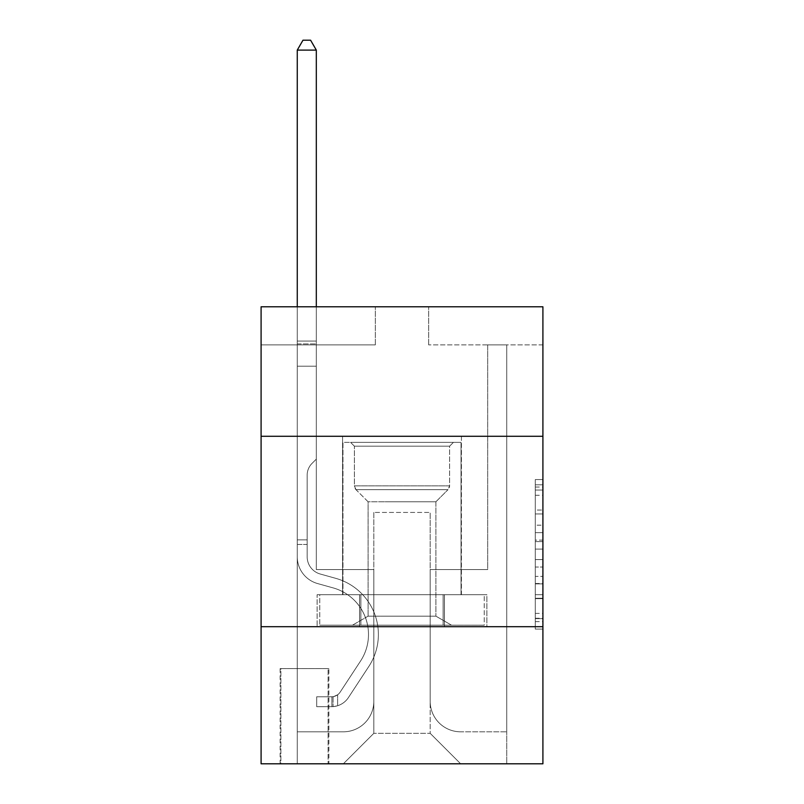 <?xml version="1.0" encoding="UTF-8"?>
<svg xmlns="http://www.w3.org/2000/svg" width="804" height="804" viewBox="0 0 804 804"><rect width="100%" height="100%" fill="white"/><g stroke="black" fill="none" stroke-linecap="round" stroke-linejoin="round"><path stroke-width="0.6" stroke-dasharray="4.02 3.01" d="M535.293 525.183L535.293 549.102L542.911 549.102L542.911 621.623L542.911 487.053L542.911 549.102L535.293 549.102L535.293 484.802L535.293 629.1L535.293 479.576L535.293 618.638L542.911 618.638L535.293 618.638L542.911 618.638L535.293 618.638L535.293 594.709L535.293 629.1L542.911 629.1L542.911 479.576L542.911 618.256L542.911 559.574L535.293 559.574L542.911 559.574L542.911 594.709L542.911 490.038L535.293 490.038L542.911 490.038L542.911 629.1L542.911 487.053L542.911 629.1L535.293 629.1L535.293 479.576L542.911 479.576L542.911 487.053L542.911 479.576L542.911 487.053L542.911 479.576L542.911 484.802L542.911 479.576L535.293 479.576L535.293 490.038L542.911 490.038L535.293 490.038L535.293 525.183L542.911 525.183M461.416 436.281L461.416 594.709L342.584 594.709L461.416 594.709L342.584 594.709L461.416 594.709L461.416 436.281L342.584 436.281L342.584 594.709L342.584 436.281L461.416 436.281M328.876 668.586L280.134 668.586L328.876 668.586L328.876 763.8L280.134 763.8L328.876 763.8M280.134 668.586L280.134 763.8M542.911 540.127L542.911 532.66L542.911 540.127L535.293 540.127L535.293 510.037L535.293 598.638L535.293 576.388L542.911 576.388L535.293 576.388L535.293 629.1L542.911 629.1L535.293 629.1L542.911 629.1L535.293 629.1L535.293 479.576L542.911 479.576L535.293 479.576L542.911 479.576L535.293 479.576L535.293 540.127L542.911 540.127M542.911 626.698L542.911 763.8L261.089 763.8L261.089 626.698L542.911 626.698L542.911 306.786L428.663 306.786L542.911 306.786L542.911 344.876L542.911 306.786L261.089 306.786L375.337 306.786L261.089 306.786L261.089 344.876L375.337 344.876L261.089 344.876L261.089 306.786L261.089 436.281L542.911 436.281L261.089 436.281L261.089 626.698L542.911 626.698L261.089 626.698M542.911 344.876L428.663 344.876L542.911 344.876M487.686 344.876L506.731 344.876L487.686 344.876L506.731 344.876L487.686 344.876L506.731 344.876L487.686 344.876L506.731 344.876L487.686 344.876L506.731 344.876L487.686 344.876L506.731 344.876L487.686 344.876L506.731 344.876L487.686 344.876L506.731 344.876L487.686 344.876L506.731 344.876L487.686 344.876L506.731 344.876L487.686 344.876L506.731 344.876L487.686 344.876L506.731 344.876L487.686 344.876L506.731 344.876L487.686 344.876L506.731 344.876L487.686 344.876L487.686 569.574L430.18 569.574L430.18 733.328L373.82 733.328L430.18 733.328L460.652 763.8L506.731 763.8L506.731 344.876L506.731 763.8L343.348 763.8L460.652 763.8L430.18 733.328L460.652 763.8L430.18 733.328L430.18 512.439L430.18 701.339A30.472 30.472 0 0 0 460.652 731.811L506.731 731.811L506.731 344.876L506.731 731.811L506.731 344.876L506.731 731.811L506.731 344.876L506.731 731.811L506.731 344.876L506.731 731.811L506.731 344.876L506.731 731.811L506.731 344.876L506.731 731.811L506.731 344.876L506.731 731.811L506.731 344.876L506.731 731.811L506.731 344.876L506.731 731.811L506.731 344.876L506.731 731.811L506.731 344.876L506.731 731.811L506.731 344.876L506.731 731.811L460.652 731.811A30.472 30.472 0 0 1 430.18 701.339A30.472 30.472 0 0 0 460.652 731.811A30.472 30.472 0 0 1 430.18 701.339A30.472 30.472 0 0 0 460.652 731.811A30.472 30.472 0 0 1 430.18 701.339A30.472 30.472 0 0 0 460.652 731.811A30.472 30.472 0 0 1 430.18 701.339A30.472 30.472 0 0 0 460.652 731.811A30.472 30.472 0 0 1 430.18 701.339A30.472 30.472 0 0 0 460.652 731.811A30.472 30.472 0 0 1 430.18 701.339A30.472 30.472 0 0 0 460.652 731.811A30.472 30.472 0 0 1 430.18 701.339A30.472 30.472 0 0 0 460.652 731.811A30.472 30.472 0 0 1 430.18 701.339A30.472 30.472 0 0 0 460.652 731.811A30.472 30.472 0 0 1 430.18 701.339A30.472 30.472 0 0 0 460.652 731.811A30.472 30.472 0 0 1 430.18 701.339A30.472 30.472 0 0 0 460.652 731.811A30.472 30.472 0 0 1 430.18 701.339A30.472 30.472 0 0 0 460.652 731.811A30.472 30.472 0 0 1 430.18 701.339A30.472 30.472 0 0 0 460.652 731.811A30.472 30.472 0 0 1 430.18 701.339L430.18 569.574L430.18 701.339L430.18 569.574L430.18 701.339L430.18 569.574L430.18 701.339L430.18 569.574L430.18 701.339L430.18 569.574L430.18 701.339L430.18 569.574L430.18 701.339L430.18 569.574L430.18 701.339L430.18 569.574L430.18 701.339L430.18 569.574L430.18 701.339L430.18 569.574L430.18 701.339L430.18 569.574L430.18 701.339L430.18 569.574L430.18 701.339L430.18 569.574L487.686 569.574L430.18 569.574L487.686 569.574L430.18 569.574L487.686 569.574L430.18 569.574L487.686 569.574L430.18 569.574L487.686 569.574L430.18 569.574L487.686 569.574L430.18 569.574L487.686 569.574L430.18 569.574L487.686 569.574L430.18 569.574L487.686 569.574L430.18 569.574L487.686 569.574L430.18 569.574L487.686 569.574L430.18 569.574L487.686 569.574L430.18 569.574L487.686 569.574L430.18 569.574L487.686 569.574L487.686 344.876M297.269 344.876L316.314 344.876L297.269 344.876L316.314 344.876L297.269 344.876L316.314 344.876L297.269 344.876L316.314 344.876L297.269 344.876L316.314 344.876L297.269 344.876L316.314 344.876L297.269 344.876L316.314 344.876L297.269 344.876L316.314 344.876L297.269 344.876L316.314 344.876L297.269 344.876L316.314 344.876L297.269 344.876L316.314 344.876L297.269 344.876L316.314 344.876L297.269 344.876L316.314 344.876L297.269 344.876L316.314 344.876L297.269 344.876L297.269 763.8L343.348 763.8L373.82 733.328L373.82 569.574L316.314 569.574L316.314 344.876L316.314 569.574L316.314 344.876L316.314 569.574L316.314 344.876L316.314 569.574L316.314 344.876L316.314 569.574L316.314 344.876L316.314 569.574L316.314 344.876L316.314 569.574L316.314 344.876L316.314 569.574L316.314 344.876L316.314 569.574L316.314 344.876L316.314 569.574L316.314 344.876L316.314 569.574L316.314 344.876L316.314 569.574L316.314 344.876L316.314 569.574L316.314 344.876L316.314 569.574L316.314 344.876L316.314 569.574L373.82 569.574L316.314 569.574L373.82 569.574L316.314 569.574L373.82 569.574L316.314 569.574L373.82 569.574L316.314 569.574L373.82 569.574L316.314 569.574L373.82 569.574L316.314 569.574L373.82 569.574L316.314 569.574L373.82 569.574L316.314 569.574L373.82 569.574L316.314 569.574L373.82 569.574L316.314 569.574L373.82 569.574L316.314 569.574L373.82 569.574L316.314 569.574L373.82 569.574L316.314 569.574L373.82 569.574L373.82 733.328L343.348 763.8L373.82 733.328L343.348 763.8L297.269 763.8L297.269 344.876L297.269 731.811L343.348 731.811A30.472 30.472 0 0 0 373.82 701.339L373.82 569.574L373.82 701.339A30.472 30.472 0 0 1 343.348 731.811A30.472 30.472 0 0 0 373.82 701.339A30.472 30.472 0 0 1 343.348 731.811A30.472 30.472 0 0 0 373.82 701.339A30.472 30.472 0 0 1 343.348 731.811A30.472 30.472 0 0 0 373.82 701.339A30.472 30.472 0 0 1 343.348 731.811A30.472 30.472 0 0 0 373.82 701.339A30.472 30.472 0 0 1 343.348 731.811A30.472 30.472 0 0 0 373.82 701.339A30.472 30.472 0 0 1 343.348 731.811A30.472 30.472 0 0 0 373.82 701.339A30.472 30.472 0 0 1 343.348 731.811A30.472 30.472 0 0 0 373.82 701.339A30.472 30.472 0 0 1 343.348 731.811A30.472 30.472 0 0 0 373.82 701.339A30.472 30.472 0 0 1 343.348 731.811A30.472 30.472 0 0 0 373.82 701.339A30.472 30.472 0 0 1 343.348 731.811A30.472 30.472 0 0 0 373.82 701.339A30.472 30.472 0 0 1 343.348 731.811A30.472 30.472 0 0 0 373.82 701.339A30.472 30.472 0 0 1 343.348 731.811A30.472 30.472 0 0 0 373.82 701.339A30.472 30.472 0 0 1 343.348 731.811L297.269 731.811L343.348 731.811L297.269 731.811L343.348 731.811L297.269 731.811L343.348 731.811L297.269 731.811L343.348 731.811L297.269 731.811L343.348 731.811L297.269 731.811L343.348 731.811L297.269 731.811L343.348 731.811L297.269 731.811L343.348 731.811L297.269 731.811L343.348 731.811L297.269 731.811L343.348 731.811L297.269 731.811L343.348 731.811L297.269 731.811L343.348 731.811L297.269 731.811L297.269 344.876M280.887 763.8L328.112 763.8L280.887 763.8L280.887 668.586L328.112 668.586L328.112 763.8L328.112 668.586L280.887 668.586L280.887 763.8M373.82 512.439L373.82 733.328L373.82 512.439L430.18 512.439L373.82 512.439M428.663 344.876L428.663 306.786L428.663 344.876M375.337 344.876L375.337 306.786L375.337 344.876M486.872 626.698L317.128 626.698L486.872 626.698L486.872 594.709L317.128 594.709L444.441 594.709L444.441 626.698L444.441 594.709L359.559 594.709L359.559 626.698L359.559 594.709L317.128 594.709L317.128 626.698L317.128 594.709L486.872 594.709L486.872 626.698M542.911 436.281L261.089 436.281M359.559 594.709L359.559 626.698L359.559 594.709M444.441 594.709L444.441 626.698L444.441 594.709M535.293 549.102L542.911 549.102L535.293 549.102M535.293 484.802L535.293 479.576L535.293 484.802L542.911 484.802L535.293 484.802M535.293 598.256L535.293 567.051L535.293 598.256L542.911 598.256L535.293 598.256M535.293 567.051L535.293 559.574L542.911 559.574L535.293 559.574L535.293 567.051L542.911 567.051L535.293 567.051M535.293 510.037L535.293 490.038L535.293 510.037L542.911 510.037L535.293 510.037M535.293 479.576L542.911 479.576L535.293 479.576L535.293 487.053L535.293 479.576L542.911 479.576M535.293 629.1L542.911 629.1L535.293 629.1L535.293 621.623L535.293 629.1M297.269 544.439L297.269 50.099L297.269 366.202L297.269 50.099L316.314 50.099L316.314 341.067L316.314 50.099L297.269 50.099L302.977 40.2L310.595 40.2L302.977 40.2L297.269 50.099L297.269 366.202L297.269 50.099L316.314 50.099L310.595 40.2L316.314 50.099L316.314 366.202L297.269 366.202L297.269 50.099L302.977 40.2L310.595 40.2L302.977 40.2L297.269 50.099L297.269 366.202L297.269 50.099L316.314 50.099L297.269 50.099L302.977 40.2L310.595 40.2L316.314 50.099L310.595 40.2L302.977 40.2L297.269 50.099L297.269 366.202L297.269 50.099L316.314 50.099L316.314 341.067L316.314 50.099L297.269 50.099L302.977 40.2L310.595 40.2L316.314 50.099L310.595 40.2L302.977 40.2L297.269 50.099L297.269 366.202L297.269 50.099L316.314 50.099L316.314 343.911L316.314 50.099L297.269 50.099L302.977 40.2L310.595 40.2L316.314 50.099L310.595 40.2L302.977 40.2L297.269 50.099L297.269 366.202L297.269 50.099L316.314 50.099L316.314 459.124L312.022 463.416A16.552 16.552 -44.9 0 0 307.168 475.124A16.552 16.552 135.1 0 1 312.022 463.416L316.314 459.124L316.314 366.202L297.269 366.202L297.269 341.067L297.269 556.78A27.798 27.798 -45 0 0 317.61 583.563A27.798 27.798 135.1 0 1 297.269 556.78L297.269 366.202L316.314 366.202L316.314 50.099L297.269 50.099L302.977 40.2L310.595 40.2L316.314 50.099L310.595 40.2L302.977 40.2L297.269 50.099L297.269 341.067L297.269 50.099L316.314 50.099L316.314 459.124L312.022 463.416A16.552 16.552 -43.3 0 0 307.168 475.124A16.552 16.552 136.7 0 1 312.022 463.416L316.314 459.124L316.314 366.202L297.269 366.202L297.269 556.78A27.798 27.798 -43.3 0 0 317.61 583.563A27.798 27.798 135.1 0 1 297.269 556.78L297.269 366.202L316.314 366.202L316.314 50.099L297.269 50.099L302.977 40.2L310.595 40.2L316.314 50.099L310.595 40.2L302.977 40.2L297.269 50.099L297.269 343.911L297.269 50.099L316.314 50.099L316.314 459.124L312.022 463.416A16.552 16.552 -43.3 0 0 307.168 475.124A16.552 16.552 136.7 0 1 312.022 463.416L316.314 459.124L316.314 366.202L297.269 366.202L297.269 556.78A27.798 27.798 -43.3 0 0 317.61 583.563A27.798 27.798 135.1 0 1 297.269 556.78L297.269 366.202L316.314 366.202L316.314 50.099L297.269 50.099L302.977 40.2L310.595 40.2L316.314 50.099L310.595 40.2L302.977 40.2L297.269 50.099L297.269 366.202L316.314 366.202L316.314 459.124L312.022 463.416A16.552 16.552 -43.3 0 0 307.168 475.124A16.552 16.552 136.7 0 1 312.022 463.416L316.314 459.124L316.314 343.911L316.314 366.202L297.269 366.202L297.269 556.78A27.798 27.798 -43.3 0 0 317.61 583.563L333.107 587.885L317.61 583.563A27.798 27.798 136.7 0 1 297.269 556.78L297.269 366.202L316.314 366.202L316.314 459.124L312.022 463.416A16.552 16.552 -43.3 0 0 307.168 475.124A16.552 16.552 136.7 0 1 312.022 463.416L316.314 459.124L316.314 341.067L316.314 366.202L297.269 366.202L297.269 556.78A27.798 27.798 -43.3 0 0 317.61 583.563A27.798 27.798 136.7 0 1 297.269 556.78L297.269 366.202L316.314 366.202L316.314 459.124L312.022 463.416A16.552 16.552 -43.3 0 0 307.168 475.124A16.552 16.552 136.7 0 1 312.022 463.416L316.314 459.124L316.314 50.099L316.314 366.202L297.269 366.202L297.269 556.78A27.798 27.798 -43.3 0 0 317.61 583.563A27.798 27.798 136.7 0 1 297.269 556.78L297.269 366.202L316.314 366.202L316.314 459.124L312.022 463.416A16.552 16.552 -43.3 0 0 307.168 475.124A16.552 16.552 136.7 0 1 312.022 463.416L316.314 459.124L316.314 50.099L297.269 50.099L316.314 50.099L310.595 40.2L316.314 50.099L316.314 366.202L297.269 366.202L297.269 556.78A27.798 27.798 -43.3 0 0 317.61 583.563L333.107 587.885L317.61 583.563A27.798 27.798 136.7 0 1 297.269 556.78L297.269 366.202L316.314 366.202L316.314 459.124L312.022 463.416A16.552 16.552 -43.3 0 0 307.168 475.124A16.552 16.552 136.7 0 1 312.022 463.416L316.314 459.124L316.314 50.099L297.269 50.099L302.977 40.2L310.595 40.2L302.977 40.2L297.269 50.099L297.269 341.067L297.269 50.099L316.314 50.099L310.595 40.2L316.314 50.099L316.314 366.202L297.269 366.202L297.269 556.78A27.798 27.798 -43.3 0 0 317.61 583.563A27.798 27.798 136.7 0 1 297.269 556.78L297.269 366.202L316.314 366.202L316.314 459.124L312.022 463.416A16.552 16.552 -43.3 0 0 307.168 475.124A16.552 16.552 136.7 0 1 312.022 463.416L316.314 459.124L316.314 50.099L297.269 50.099L302.977 40.2L310.595 40.2L302.977 40.2L297.269 50.099L297.269 343.911L297.269 50.099L316.314 50.099L310.595 40.2L316.314 50.099L316.314 366.202L297.269 366.202L297.269 556.78A27.798 27.798 -43.3 0 0 317.61 583.563A27.798 27.798 136.7 0 1 297.269 556.78L297.269 366.202L316.314 366.202L316.314 459.124L312.022 463.416A16.552 16.552 -43.3 0 0 307.168 475.124A16.552 16.552 136.7 0 1 312.022 463.416L316.314 459.124L316.314 50.099L297.269 50.099L302.977 40.2L310.595 40.2L302.977 40.2L297.269 50.099L297.269 556.78A27.798 27.798 -43.3 0 0 317.61 583.563L333.107 587.885A48.371 48.371 135 0 1 360.564 661.009A48.371 48.371 -44.9 0 0 333.107 587.885L317.61 583.563A27.798 27.798 136.7 0 1 297.269 556.78L297.269 366.202L316.314 366.202L316.314 459.124L312.022 463.416A16.552 16.552 -43.3 0 0 307.168 475.124A16.552 16.552 136.7 0 1 312.022 463.416L316.314 459.124L316.314 366.202L297.269 366.202L297.269 556.78A27.798 27.798 -43.3 0 0 317.61 583.563A27.798 27.798 136.7 0 1 297.269 556.78L297.269 366.202L316.314 366.202L316.314 343.911L316.314 459.124L312.022 463.416A16.552 16.552 -43.3 0 0 307.168 475.124A16.552 16.552 136.7 0 1 312.022 463.416L316.314 459.124L316.314 366.202L297.269 366.202L297.269 556.78A27.798 27.798 -43.3 0 0 317.61 583.563A27.798 27.798 136.7 0 1 297.269 556.78L297.269 366.202L316.314 366.202L316.314 341.067L316.314 459.124L312.022 463.416A16.552 16.552 -43.3 0 0 307.168 475.124A16.552 16.552 136.7 0 1 312.022 463.416L316.314 459.124L316.314 366.202L297.269 366.202L297.269 556.78A27.798 27.798 -43.3 0 0 317.61 583.563L333.107 587.885L317.61 583.563A27.798 27.798 136.7 0 1 297.269 556.78L297.269 366.202L316.314 366.202L316.314 50.099L310.595 40.2L316.314 50.099L316.314 459.124L312.022 463.416A16.552 16.552 -43.3 0 0 307.168 475.124A16.552 16.552 136.7 0 1 312.022 463.416L316.314 459.124L316.314 366.202L297.269 366.202L297.269 556.78L297.269 544.439L307.168 544.439L307.168 539.866L297.269 539.866L307.168 539.866L307.168 556.78L307.168 475.124L307.168 556.78A17.899 17.899 -44.9 0 0 320.263 574.026A17.899 17.899 135.1 0 1 307.168 556.78L307.168 475.124L307.168 556.78L307.168 539.866L297.269 539.866L307.168 539.866L307.168 556.78A17.899 17.899 -43.3 0 0 320.263 574.026A17.899 17.899 135.1 0 1 307.168 556.78L307.168 475.124L307.168 556.78A17.899 17.899 -43.3 0 0 320.263 574.026A17.899 17.899 135 0 1 307.168 556.78L307.168 475.124L307.168 556.78L307.168 539.866L297.269 539.866L307.168 539.866L307.168 556.78A17.899 17.899 -43.3 0 0 320.263 574.026L335.76 578.347L320.263 574.026A17.899 17.899 136.7 0 1 307.168 556.78L307.168 475.124L307.168 556.78A17.899 17.899 -43.3 0 0 320.263 574.026A17.899 17.899 136.7 0 1 307.168 556.78L307.168 475.124L307.168 556.78L307.168 539.866L297.269 539.866L307.168 539.866L307.168 556.78A17.899 17.899 -43.3 0 0 320.263 574.026A17.899 17.899 136.7 0 1 307.168 556.78L307.168 475.124L307.168 556.78A17.899 17.899 -43.3 0 0 320.263 574.026L335.76 578.347L320.263 574.026A17.899 17.899 136.7 0 1 307.168 556.78L307.168 475.124L307.168 556.78L307.168 539.866L297.269 539.866L307.168 539.866L307.168 556.78A17.899 17.899 -43.3 0 0 320.263 574.026A17.899 17.899 136.7 0 1 307.168 556.78L307.168 475.124L307.168 556.78A17.899 17.899 -43.3 0 0 320.263 574.026A17.899 17.899 136.7 0 1 307.168 556.78L307.168 475.124L307.168 556.78L307.168 539.866L297.269 539.866L307.168 539.866L307.168 556.78A17.899 17.899 -43.3 0 0 320.263 574.026L335.76 578.347L320.263 574.026A17.899 17.899 136.7 0 1 307.168 556.78L307.168 475.124L307.168 556.78A17.899 17.899 -43.3 0 0 320.263 574.026A17.899 17.899 136.7 0 1 307.168 556.78L307.168 475.124L307.168 556.78L307.168 539.866L297.269 539.866L307.168 539.866L307.168 556.78A17.899 17.899 -43.3 0 0 320.263 574.026A17.899 17.899 136.7 0 1 307.168 556.78L307.168 475.124L307.168 556.78A17.899 17.899 -43.3 0 0 320.263 574.026L335.76 578.347A58.27 58.27 135.1 0 1 368.835 666.436A58.27 58.27 -44.9 0 0 335.76 578.347L320.263 574.026A17.899 17.899 136.7 0 1 307.168 556.78L307.168 475.124L307.168 556.78L307.168 544.439L297.269 544.439M331.921 706.666A20.18 20.18 -44.9 0 0 348.423 697.56L368.835 666.436A58.27 58.27 -44.9 0 0 335.76 578.347L320.263 574.026A17.899 17.899 136.7 0 1 307.168 556.78A17.899 17.899 -43.3 0 0 320.263 574.026A17.899 17.899 136.7 0 1 307.168 556.78A17.899 17.899 136.7 0 0 320.263 574.026L335.76 578.347L320.263 574.026A17.899 17.899 136.7 0 1 307.168 556.78A17.899 17.899 136.7 0 0 320.263 574.026L335.76 578.347A58.27 58.27 136.7 0 1 368.835 666.436A58.27 58.27 -45 0 0 335.76 578.347L320.263 574.026A17.899 17.899 136.7 0 1 307.168 556.78A17.899 17.899 136.7 0 0 320.263 574.026A17.899 17.899 136.7 0 1 307.168 556.78A17.899 17.899 136.7 0 0 320.263 574.026L335.76 578.347L320.263 574.026A17.899 17.899 136.7 0 1 307.168 556.78A17.899 17.899 136.7 0 0 320.263 574.026L335.76 578.347L320.263 574.026A17.899 17.899 136.7 0 1 307.168 556.78A17.899 17.899 136.7 0 0 320.263 574.026A17.899 17.899 136.7 0 1 307.168 556.78A17.899 17.899 136.7 0 0 320.263 574.026L335.76 578.347A58.27 58.27 136.7 0 1 368.835 666.436L348.423 697.56L368.835 666.436A58.27 58.27 -43.3 0 0 335.76 578.347L320.263 574.026A17.899 17.899 136.7 0 1 307.168 556.78A17.899 17.899 136.7 0 0 320.263 574.026L335.76 578.347L320.263 574.026A17.899 17.899 136.7 0 1 307.168 556.78A17.899 17.899 136.7 0 0 320.263 574.026A17.899 17.899 136.7 0 1 307.168 556.78A17.899 17.899 136.7 0 0 320.263 574.026L335.76 578.347L320.263 574.026A17.899 17.899 136.7 0 1 307.168 556.78A17.899 17.899 136.7 0 0 320.263 574.026L335.76 578.347A58.27 58.27 136.7 0 1 368.835 666.436A58.27 58.27 -43.3 0 0 335.76 578.347L320.263 574.026A17.899 17.899 136.7 0 1 307.168 556.78A17.899 17.899 136.7 0 0 320.263 574.026A17.899 17.899 136.7 0 1 307.168 556.78A17.899 17.899 136.7 0 0 320.263 574.026L335.76 578.347L320.263 574.026A17.899 17.899 136.7 0 1 307.168 556.78A17.899 17.899 136.7 0 0 320.263 574.026L335.76 578.347A58.27 58.27 136.7 0 1 368.835 666.436A58.27 58.27 -43.3 0 0 335.76 578.347L320.263 574.026L335.76 578.347A58.27 58.27 136.7 0 1 368.835 666.436L348.423 697.56L368.835 666.436A58.27 58.27 -43.3 0 0 335.76 578.347L320.263 574.026L335.76 578.347A58.27 58.27 136.7 0 1 368.835 666.436A58.27 58.27 -43.3 0 0 335.76 578.347L320.263 574.026L335.76 578.347A58.27 58.27 136.7 0 1 368.835 666.436A58.27 58.27 -43.3 0 0 335.76 578.347L320.263 574.026L335.76 578.347A58.27 58.27 136.7 0 1 368.835 666.436L348.423 697.56A20.18 20.18 135.1 0 1 337.64 705.731A20.18 20.18 -45 0 0 348.423 697.56L368.835 666.436A58.27 58.27 -43.3 0 0 335.76 578.347L320.263 574.026L335.76 578.347A58.27 58.27 136.7 0 1 368.835 666.436A58.27 58.27 -43.3 0 0 335.76 578.347L320.263 574.026L335.76 578.347A58.27 58.27 136.7 0 1 368.835 666.436A58.27 58.27 -43.3 0 0 335.76 578.347L320.263 574.026L335.76 578.347A58.27 58.27 136.7 0 1 368.835 666.436L348.423 697.56L368.835 666.436A58.27 58.27 -43.3 0 0 335.76 578.347L320.263 574.026L335.76 578.347A58.27 58.27 136.7 0 1 368.835 666.436A58.27 58.27 -43.3 0 0 335.76 578.347L320.263 574.026L335.76 578.347A58.27 58.27 136.7 0 1 368.835 666.436A58.27 58.27 -43.3 0 0 335.76 578.347A58.27 58.27 -43.3 0 1 368.835 666.436L348.423 697.56L368.835 666.436A58.27 58.27 -43.3 0 0 335.76 578.347A58.27 58.27 -43.3 0 1 368.835 666.436L348.423 697.56A20.18 20.18 136.7 0 1 337.64 705.731C331.771 706.977 331.771 706.977 337.64 705.731C331.771 706.977 331.771 706.977 337.64 705.731A20.18 20.18 -43.3 0 0 348.423 697.56L368.835 666.436A58.27 58.27 -43.3 0 0 335.76 578.347A58.27 58.27 -43.3 0 1 368.835 666.436A58.27 58.27 -43.3 0 0 335.76 578.347A58.27 58.27 -43.3 0 1 368.835 666.436L348.423 697.56L368.835 666.436A58.27 58.27 -43.3 0 0 335.76 578.347A58.27 58.27 -43.3 0 1 368.835 666.436L348.423 697.56L368.835 666.436A58.27 58.27 -43.3 0 0 335.76 578.347A58.27 58.27 -43.3 0 1 368.835 666.436A58.27 58.27 -43.3 0 0 335.76 578.347A58.27 58.27 -43.3 0 1 368.835 666.436L348.423 697.56A20.18 20.18 136.7 0 1 337.64 705.731C331.771 706.977 331.771 706.977 337.64 705.731C331.771 706.977 331.771 706.977 337.64 705.731A20.18 20.18 -43.3 0 0 348.423 697.56L368.835 666.436A58.27 58.27 -43.3 0 0 335.76 578.347A58.27 58.27 -43.3 0 1 368.835 666.436L348.423 697.56L368.835 666.436A58.27 58.27 -43.3 0 0 335.76 578.347A58.27 58.27 -43.3 0 1 368.835 666.436A58.27 58.27 -43.3 0 0 335.76 578.347A58.27 58.27 -43.3 0 1 368.835 666.436L348.423 697.56L368.835 666.436A58.27 58.27 -43.3 0 0 335.76 578.347A58.27 58.27 -43.3 0 1 368.835 666.436L348.423 697.56A20.18 20.18 136.7 0 1 337.64 705.731C331.771 706.977 331.771 706.977 337.64 705.731C331.771 706.977 331.771 706.977 337.64 705.731A20.18 20.18 -43.3 0 0 348.423 697.56L368.835 666.436A58.27 58.27 -43.3 0 0 335.76 578.347A58.27 58.27 -43.3 0 1 368.835 666.436A58.27 58.27 -43.3 0 0 335.76 578.347A58.27 58.27 -43.3 0 1 368.835 666.436L348.423 697.56L368.835 666.436A58.27 58.27 -43.3 0 0 335.76 578.347A58.27 58.27 -43.3 0 1 368.835 666.436L348.423 697.56A20.18 20.18 136.7 0 1 337.64 705.731C331.771 706.977 331.771 706.977 337.64 705.731C331.771 706.977 331.771 706.977 337.64 705.731A20.18 20.18 -43.3 0 0 348.423 697.56L368.835 666.436L348.423 697.56A20.18 20.18 136.7 0 1 337.64 705.731C331.771 706.977 331.771 706.977 337.64 705.731C331.771 706.977 331.771 706.977 337.64 705.731A20.18 20.18 -43.3 0 0 348.423 697.56L368.835 666.436L348.423 697.56A20.18 20.18 136.7 0 1 337.64 705.731C331.771 706.977 331.771 706.977 337.64 705.731C331.771 706.977 331.771 706.977 337.64 705.731A20.18 20.18 -43.3 0 0 348.423 697.56L368.835 666.436L348.423 697.56A20.18 20.18 136.7 0 1 337.64 705.731C331.771 706.977 331.771 706.977 337.64 705.731C331.771 706.977 331.771 706.977 337.64 705.731A20.18 20.18 -43.3 0 0 348.423 697.56L368.835 666.436L348.423 697.56A20.18 20.18 136.7 0 1 337.64 705.731C331.771 706.977 331.771 706.977 337.64 705.731C331.771 706.977 331.771 706.977 337.64 705.731A20.18 20.18 -43.3 0 0 348.423 697.56L368.835 666.436L348.423 697.56A20.18 20.18 136.7 0 1 337.64 705.731C331.771 706.977 331.771 706.977 337.64 705.731C331.771 706.977 331.771 706.977 337.64 705.731A20.18 20.18 -43.3 0 0 348.423 697.56L368.835 666.436L348.423 697.56A20.18 20.18 136.7 0 1 337.64 705.731C331.771 706.977 331.771 706.977 337.64 705.731C331.771 706.977 331.771 706.977 337.64 705.731A20.18 20.18 -43.3 0 0 348.423 697.56L368.835 666.436L348.423 697.56A20.18 20.18 136.7 0 1 337.64 705.731C331.771 706.977 331.771 706.977 337.64 705.731C331.771 706.977 331.771 706.977 337.64 705.731A20.18 20.18 -43.3 0 0 348.423 697.56L368.835 666.436L348.423 697.56A20.18 20.18 136.7 0 1 337.64 705.731C331.771 706.977 331.771 706.977 337.64 705.731C331.771 706.977 331.771 706.977 337.64 705.731A20.18 20.18 -43.3 0 0 348.423 697.56L368.835 666.436L348.423 697.56A20.18 20.18 136.7 0 1 337.64 705.731C331.771 706.977 331.771 706.977 337.64 705.731C331.771 706.977 331.771 706.977 337.64 705.731A20.18 20.18 -43.3 0 0 348.423 697.56A20.18 20.18 -44.9 0 1 331.921 706.666L331.921 696.766A10.281 10.281 -44.9 0 0 340.142 692.133L360.564 661.009A48.371 48.371 -44.9 0 0 333.107 587.885L317.61 583.563A27.798 27.798 136.7 0 1 297.269 556.78A27.798 27.798 -43.3 0 0 317.61 583.563A27.798 27.798 136.7 0 1 297.269 556.78A27.798 27.798 136.7 0 0 317.61 583.563L333.107 587.885A48.371 48.371 136.7 0 1 360.564 661.009A48.371 48.371 -44.9 0 0 333.107 587.885L317.61 583.563A27.798 27.798 136.7 0 1 297.269 556.78A27.798 27.798 136.7 0 0 317.61 583.563L333.107 587.885L317.61 583.563A27.798 27.798 136.7 0 1 297.269 556.78A27.798 27.798 136.7 0 0 317.61 583.563A27.798 27.798 136.7 0 1 297.269 556.78A27.798 27.798 136.7 0 0 317.61 583.563L333.107 587.885L317.61 583.563A27.798 27.798 136.7 0 1 297.269 556.78A27.798 27.798 136.7 0 0 317.61 583.563L333.107 587.885A48.371 48.371 136.7 0 1 360.564 661.009L340.142 692.133L360.564 661.009A48.371 48.371 -43.3 0 0 333.107 587.885L317.61 583.563A27.798 27.798 136.7 0 1 297.269 556.78A27.798 27.798 136.7 0 0 317.61 583.563A27.798 27.798 136.7 0 1 297.269 556.78A27.798 27.798 136.7 0 0 317.61 583.563L333.107 587.885L317.61 583.563A27.798 27.798 136.7 0 1 297.269 556.78A27.798 27.798 136.7 0 0 317.61 583.563L333.107 587.885L317.61 583.563A27.798 27.798 136.7 0 1 297.269 556.78A27.798 27.798 136.7 0 0 317.61 583.563A27.798 27.798 136.7 0 1 297.269 556.78A27.798 27.798 136.7 0 0 317.61 583.563L333.107 587.885A48.371 48.371 136.7 0 1 360.564 661.009A48.371 48.371 -43.3 0 0 333.107 587.885L317.61 583.563A27.798 27.798 136.7 0 1 297.269 556.78A27.798 27.798 136.7 0 0 317.61 583.563L333.107 587.885L317.61 583.563A27.798 27.798 136.7 0 1 297.269 556.78A27.798 27.798 136.7 0 0 317.61 583.563A27.798 27.798 136.7 0 1 297.269 556.78A27.798 27.798 136.7 0 0 317.61 583.563L333.107 587.885L317.61 583.563A27.798 27.798 136.7 0 1 297.269 556.78A27.798 27.798 136.7 0 0 317.61 583.563L333.107 587.885A48.371 48.371 136.7 0 1 360.564 661.009A48.371 48.371 -43.3 0 0 333.107 587.885L317.61 583.563L333.107 587.885A48.371 48.371 136.7 0 1 360.564 661.009L340.142 692.133L360.564 661.009A48.371 48.371 -43.3 0 0 333.107 587.885L317.61 583.563L333.107 587.885A48.371 48.371 136.7 0 1 360.564 661.009A48.371 48.371 -43.3 0 0 333.107 587.885L317.61 583.563L333.107 587.885A48.371 48.371 136.7 0 1 360.564 661.009A48.371 48.371 -43.3 0 0 333.107 587.885L317.61 583.563L333.107 587.885A48.371 48.371 136.7 0 1 360.564 661.009L340.142 692.133A10.281 10.281 135 0 1 337.64 694.777C331.871 697.42 331.871 697.42 337.64 694.777C331.871 697.42 331.871 697.42 337.64 694.777A10.281 10.281 -44.9 0 0 340.142 692.133L360.564 661.009A48.371 48.371 -43.3 0 0 333.107 587.885L317.61 583.563L333.107 587.885A48.371 48.371 136.7 0 1 360.564 661.009A48.371 48.371 -43.3 0 0 333.107 587.885L317.61 583.563L333.107 587.885A48.371 48.371 136.7 0 1 360.564 661.009A48.371 48.371 -43.3 0 0 333.107 587.885L317.61 583.563L333.107 587.885A48.371 48.371 136.7 0 1 360.564 661.009L340.142 692.133L360.564 661.009A48.371 48.371 -43.3 0 0 333.107 587.885L317.61 583.563L333.107 587.885A48.371 48.371 136.7 0 1 360.564 661.009A48.371 48.371 -43.3 0 0 333.107 587.885L317.61 583.563L333.107 587.885A48.371 48.371 136.7 0 1 360.564 661.009A48.371 48.371 -43.3 0 0 333.107 587.885A48.371 48.371 -43.3 0 1 360.564 661.009L340.142 692.133L360.564 661.009A48.371 48.371 -43.3 0 0 333.107 587.885A48.371 48.371 -43.3 0 1 360.564 661.009L340.142 692.133A10.281 10.281 136.7 0 1 337.64 694.777C331.871 697.42 331.871 697.42 337.64 694.777C331.871 697.42 331.871 697.42 337.64 694.777A10.281 10.281 -43.3 0 0 340.142 692.133L360.564 661.009A48.371 48.371 -43.3 0 0 333.107 587.885A48.371 48.371 -43.3 0 1 360.564 661.009A48.371 48.371 -43.3 0 0 333.107 587.885A48.371 48.371 -43.3 0 1 360.564 661.009L340.142 692.133L360.564 661.009A48.371 48.371 -43.3 0 0 333.107 587.885A48.371 48.371 -43.3 0 1 360.564 661.009L340.142 692.133L360.564 661.009A48.371 48.371 -43.3 0 0 333.107 587.885A48.371 48.371 -43.3 0 1 360.564 661.009A48.371 48.371 -43.3 0 0 333.107 587.885A48.371 48.371 -43.3 0 1 360.564 661.009L340.142 692.133A10.281 10.281 136.7 0 1 337.64 694.777C331.871 697.42 331.871 697.42 337.64 694.777C331.871 697.42 331.871 697.42 337.64 694.777A10.281 10.281 -43.3 0 0 340.142 692.133L360.564 661.009A48.371 48.371 -43.3 0 0 333.107 587.885A48.371 48.371 -43.3 0 1 360.564 661.009L340.142 692.133L360.564 661.009A48.371 48.371 -43.3 0 0 333.107 587.885A48.371 48.371 -43.3 0 1 360.564 661.009A48.371 48.371 -43.3 0 0 333.107 587.885A48.371 48.371 -43.3 0 1 360.564 661.009L340.142 692.133L360.564 661.009A48.371 48.371 -43.3 0 0 333.107 587.885A48.371 48.371 -43.3 0 1 360.564 661.009L340.142 692.133A10.281 10.281 136.7 0 1 337.64 694.777C331.871 697.42 331.871 697.42 337.64 694.777C331.871 697.42 331.871 697.42 337.64 694.777A10.281 10.281 -43.3 0 0 340.142 692.133L360.564 661.009A48.371 48.371 -43.3 0 0 333.107 587.885A48.371 48.371 -43.3 0 1 360.564 661.009A48.371 48.371 -43.3 0 0 333.107 587.885A48.371 48.371 -43.3 0 1 360.564 661.009L340.142 692.133L360.564 661.009A48.371 48.371 -43.3 0 0 333.107 587.885A48.371 48.371 -43.3 0 1 360.564 661.009L340.142 692.133A10.281 10.281 136.7 0 1 337.64 694.777C331.871 697.42 331.871 697.42 337.64 694.777C331.871 697.42 331.871 697.42 337.64 694.777A10.281 10.281 -43.3 0 0 340.142 692.133L360.564 661.009L340.142 692.133A10.281 10.281 136.7 0 1 337.64 694.777C331.871 697.42 331.871 697.42 337.64 694.777C331.871 697.42 331.871 697.42 337.64 694.777A10.281 10.281 -43.3 0 0 340.142 692.133L360.564 661.009L340.142 692.133A10.281 10.281 136.7 0 1 337.64 694.777C331.871 697.42 331.871 697.42 337.64 694.777C331.871 697.42 331.871 697.42 337.64 694.777A10.281 10.281 -43.3 0 0 340.142 692.133L360.564 661.009L340.142 692.133A10.281 10.281 136.7 0 1 337.64 694.777C331.871 697.42 331.871 697.42 337.64 694.777C331.871 697.42 331.871 697.42 337.64 694.777A10.281 10.281 -43.3 0 0 340.142 692.133L360.564 661.009L340.142 692.133A10.281 10.281 136.7 0 1 337.64 694.777C331.871 697.42 331.871 697.42 337.64 694.777C331.871 697.42 331.871 697.42 337.64 694.777A10.281 10.281 -43.3 0 0 340.142 692.133L360.564 661.009L340.142 692.133A10.281 10.281 136.7 0 1 337.64 694.777C331.871 697.42 331.871 697.42 337.64 694.777C331.871 697.42 331.871 697.42 337.64 694.777A10.281 10.281 -43.3 0 0 340.142 692.133L360.564 661.009L340.142 692.133A10.281 10.281 136.7 0 1 337.64 694.777C331.871 697.42 331.871 697.42 337.64 694.777C331.871 697.42 331.871 697.42 337.64 694.777A10.281 10.281 -43.3 0 0 340.142 692.133L360.564 661.009L340.142 692.133A10.281 10.281 136.7 0 1 337.64 694.777C331.871 697.42 331.871 697.42 337.64 694.777C331.871 697.42 331.871 697.42 337.64 694.777A10.281 10.281 -43.3 0 0 340.142 692.133L360.564 661.009L340.142 692.133A10.281 10.281 136.7 0 1 337.64 694.777C331.871 697.42 331.871 697.42 337.64 694.777C331.871 697.42 331.871 697.42 337.64 694.777A10.281 10.281 -43.3 0 0 340.142 692.133L360.564 661.009L340.142 692.133A10.281 10.281 136.7 0 1 337.64 694.777C331.871 697.42 331.871 697.42 337.64 694.777C331.871 697.42 331.871 697.42 337.64 694.777A10.281 10.281 -43.3 0 0 340.142 692.133A10.281 10.281 -44.9 0 1 331.921 696.766L331.921 706.666L316.696 706.676L331.921 706.666A20.18 20.18 -43.3 0 0 348.423 697.56A20.18 20.18 -43.3 0 1 331.921 706.666L331.921 696.766L316.696 696.777L331.921 696.766A10.281 10.281 -43.3 0 0 340.142 692.133A10.281 10.281 -43.3 0 1 331.921 696.766L331.921 706.666L316.696 706.676L316.696 696.777L316.696 706.676L331.921 706.666A20.18 20.18 -43.3 0 0 348.423 697.56A20.18 20.18 -43.3 0 1 331.921 706.666L331.921 696.766L316.696 696.777L331.921 696.766A10.281 10.281 -43.3 0 0 340.142 692.133A10.281 10.281 -43.3 0 1 331.921 696.766L331.921 706.666L316.696 706.676L316.696 696.777L316.696 706.676L331.921 706.666A20.18 20.18 -43.3 0 0 348.423 697.56A20.18 20.18 -43.3 0 1 331.921 706.666L331.921 696.766L316.696 696.777L331.921 696.766A10.281 10.281 -43.3 0 0 340.142 692.133A10.281 10.281 -43.3 0 1 331.921 696.766L331.921 706.666L316.696 706.676L316.696 696.777L316.696 706.676L331.921 706.666A20.18 20.18 -43.3 0 0 348.423 697.56A20.18 20.18 -43.3 0 1 331.921 706.666L331.921 696.766L316.696 696.777L331.921 696.766A10.281 10.281 -43.3 0 0 340.142 692.133A10.281 10.281 -43.3 0 1 331.921 696.766L331.921 706.666L316.696 706.676L316.696 696.777L316.696 706.676L331.921 706.666A20.18 20.18 -43.3 0 0 348.423 697.56A20.18 20.18 -43.3 0 1 331.921 706.666L331.921 696.766L316.696 696.777L331.921 696.766A10.281 10.281 -43.3 0 0 340.142 692.133A10.281 10.281 -43.3 0 1 331.921 696.766L331.921 706.666L316.696 706.676L316.696 696.777L316.696 706.676L331.921 706.666A20.18 20.18 -43.3 0 0 348.423 697.56A20.18 20.18 -43.3 0 1 331.921 706.666L331.921 696.766L316.696 696.777L331.921 696.766A10.281 10.281 -43.3 0 0 340.142 692.133A10.281 10.281 -43.3 0 1 331.921 696.766L331.921 706.666L316.696 706.676L316.696 696.777L316.696 706.676L331.921 706.666A20.18 20.18 -43.3 0 0 348.423 697.56A20.18 20.18 -43.3 0 1 331.921 706.666L331.921 696.766L316.696 696.777L331.921 696.766A10.281 10.281 -43.3 0 0 340.142 692.133A10.281 10.281 -43.3 0 1 331.921 696.766L331.921 706.666L316.696 706.676L316.696 696.777L316.696 706.676L331.921 706.666A20.18 20.18 -43.3 0 0 348.423 697.56A20.18 20.18 -43.3 0 1 331.921 706.666L331.921 696.766L316.696 696.777L331.921 696.766A10.281 10.281 -43.3 0 0 340.142 692.133A10.281 10.281 -43.3 0 1 331.921 696.766L331.921 706.666L316.696 706.676L316.696 696.777L316.696 706.676L331.921 706.666A20.18 20.18 -43.3 0 0 348.423 697.56A20.18 20.18 -43.3 0 1 331.921 706.666L331.921 696.766L316.696 696.777L331.921 696.766A10.281 10.281 -43.3 0 0 340.142 692.133A10.281 10.281 -43.3 0 1 331.921 696.766L331.921 706.666L316.696 706.676L316.696 696.777L316.696 706.676L331.921 706.666A20.18 20.18 -43.3 0 0 348.423 697.56A20.18 20.18 -43.3 0 1 331.921 706.666L331.921 696.766L316.696 696.777L331.921 696.766A10.281 10.281 -43.3 0 0 340.142 692.133A10.281 10.281 -43.3 0 1 331.921 696.766L331.921 706.666L316.696 706.676L316.696 696.777L316.696 706.676L331.921 706.666A20.18 20.18 -43.3 0 0 348.423 697.56A20.18 20.18 -43.3 0 1 331.921 706.666L331.921 696.766L316.696 696.777L331.921 696.766A10.281 10.281 -43.3 0 0 340.142 692.133A10.281 10.281 -43.3 0 1 331.921 696.766L331.921 706.666L316.696 706.676L316.696 696.777L316.696 706.676L331.921 706.666A20.18 20.18 -43.3 0 0 348.423 697.56A20.18 20.18 -43.3 0 1 331.921 706.666L331.921 696.766L316.696 696.777L331.921 696.766A10.281 10.281 -43.3 0 0 340.142 692.133A10.281 10.281 -43.3 0 1 331.921 696.766L331.921 706.666L316.696 706.676L316.696 696.777L316.696 706.676L331.921 706.666A20.18 20.18 -43.3 0 0 348.423 697.56A20.18 20.18 -43.3 0 1 331.921 706.666L331.921 696.766L316.696 696.777L331.921 696.766A10.281 10.281 -43.3 0 0 340.142 692.133A10.281 10.281 -43.3 0 1 331.921 696.766L331.921 706.666L316.696 706.676L316.696 696.777L316.696 706.676L331.921 706.666M376.292 442.371L453.416 442.371L376.292 442.371M425.798 446.18L354.393 446.18L425.798 446.18M377.247 625.17L451.506 625.17L377.247 625.17M385.056 616.155L435.899 616.155L385.056 616.155M385.056 501.776L435.899 501.776L385.056 501.776M372.483 442.371L461.034 442.371L372.483 442.371M372.483 594.709L461.034 594.709L372.483 594.709M484.239 594.709L319.761 594.709L484.239 594.709L484.239 625.17L319.761 625.17L484.239 625.17L443.115 625.17L484.239 625.17L484.239 594.709L443.115 594.709L443.115 625.17L319.761 625.17L443.115 625.17L443.115 594.709L484.239 594.709M360.885 594.709L360.885 625.17L360.885 594.709L319.761 594.709L319.761 625.17L319.761 594.709L443.115 594.709L360.885 594.709L360.885 625.17L360.885 594.709M449.607 446.18L453.416 442.371L350.584 442.371L453.416 442.371L449.607 446.18L354.393 446.18L350.584 442.371L354.393 446.18L449.607 446.18L449.607 485.857L354.393 485.857L354.393 446.18L354.393 485.857L449.607 485.857L354.393 485.857L449.607 485.857L449.607 446.18M368.101 616.155L352.494 625.17L451.506 625.17L352.494 625.17L368.101 616.155L435.899 616.155L451.506 625.17L435.899 616.155L368.101 616.155L368.101 501.776L355.961 489.636A5.337 5.337 0 0 1 354.393 485.857L355.961 489.636L448.039 489.636A5.337 5.337 0 0 0 449.607 485.857L448.039 489.636L355.961 489.636L448.039 489.636L355.961 489.636L368.101 501.776L435.899 501.776L435.899 616.155L435.899 501.776L368.101 501.776L368.101 616.155M435.899 501.776L448.039 489.636L435.899 501.776M461.034 442.371L342.966 442.371L342.966 594.709L461.034 594.709L342.966 594.709L342.966 442.371L461.034 442.371L461.034 594.709L461.034 442.371M443.115 594.709L443.115 625.17L443.115 594.709M297.269 306.786L297.269 50.099L316.314 50.099L297.269 50.099L302.977 40.2L310.595 40.2L302.977 40.2L297.269 50.099L297.269 341.067L297.269 50.099L316.314 50.099L310.595 40.2L316.314 50.099L316.314 341.067L316.314 50.099L297.269 50.099L302.977 40.2L310.595 40.2L302.977 40.2L297.269 50.099L316.314 50.099L310.595 40.2L316.314 50.099L316.314 306.786M316.696 696.777L331.539 696.777L316.696 696.777L316.696 706.676L316.696 696.777M297.269 341.067L297.269 343.911L297.269 341.067L316.314 341.067L297.269 341.067M337.64 705.731C331.771 706.977 331.771 706.977 337.64 705.731C331.771 706.977 331.771 706.977 337.64 705.731L337.64 694.777L337.64 705.731M316.314 50.099L310.595 40.2L302.977 40.2L297.269 50.099M535.293 594.709L542.911 594.709L535.293 594.709M535.293 583.493L542.911 583.493M535.293 513.967L542.911 513.967L535.293 513.967M535.293 487.053L542.911 487.053M535.293 621.623L542.911 621.623M535.293 613.402L542.911 613.402M535.293 495.274L542.911 495.274M535.293 541.625L542.911 541.625L535.293 541.625M535.293 583.865L542.911 583.865L535.293 583.865M535.293 598.638L542.911 598.638L535.293 598.638M535.293 532.66L542.911 532.66L535.293 532.66M297.269 343.911L316.314 343.911L297.269 343.911M535.293 618.256L542.911 618.256M535.293 618.638L542.911 618.638M535.293 490.038L542.911 490.038M333.067 696.656L333.067 706.615L333.067 696.656"/><path stroke-width="1.21" d="M542.911 436.281L542.911 306.786L261.089 306.786L261.089 436.281L542.911 436.281L542.911 763.8L261.089 763.8L261.089 436.281M542.911 626.698L261.089 626.698M316.314 306.786L316.314 50.099L297.269 50.099L297.269 306.786M297.269 50.099L302.977 40.2L310.595 40.2L316.314 50.099"/></g></svg>
